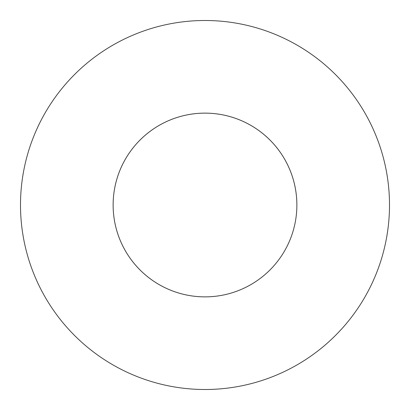 <?xml version="1.0" encoding="UTF-8"?>
<svg xmlns="http://www.w3.org/2000/svg" width="410" height="410" viewBox="0 0 410 410"><rect width="100%" height="100%" fill="white"/><g stroke="black" fill="none" stroke-linecap="round" stroke-linejoin="round"><path stroke-width="0.61" d="M296.876 205A91.876 91.876 0 0 1 205 296.876A91.876 91.876 0 0 1 113.124 205A91.876 91.876 0 0 1 205 113.124A91.876 91.876 0 0 1 296.876 205A91.866 91.866 0 0 1 205 296.866A91.866 91.866 0 0 1 113.134 205A91.866 91.866 0 0 1 205 113.134A91.866 91.866 0 0 1 296.866 205M20.5 205A184.5 184.5 0 0 0 205 389.5A184.5 184.5 0 0 0 389.5 205A184.5 184.5 0 0 0 205 20.5A184.5 184.5 0 0 0 20.5 205"/></g></svg>
